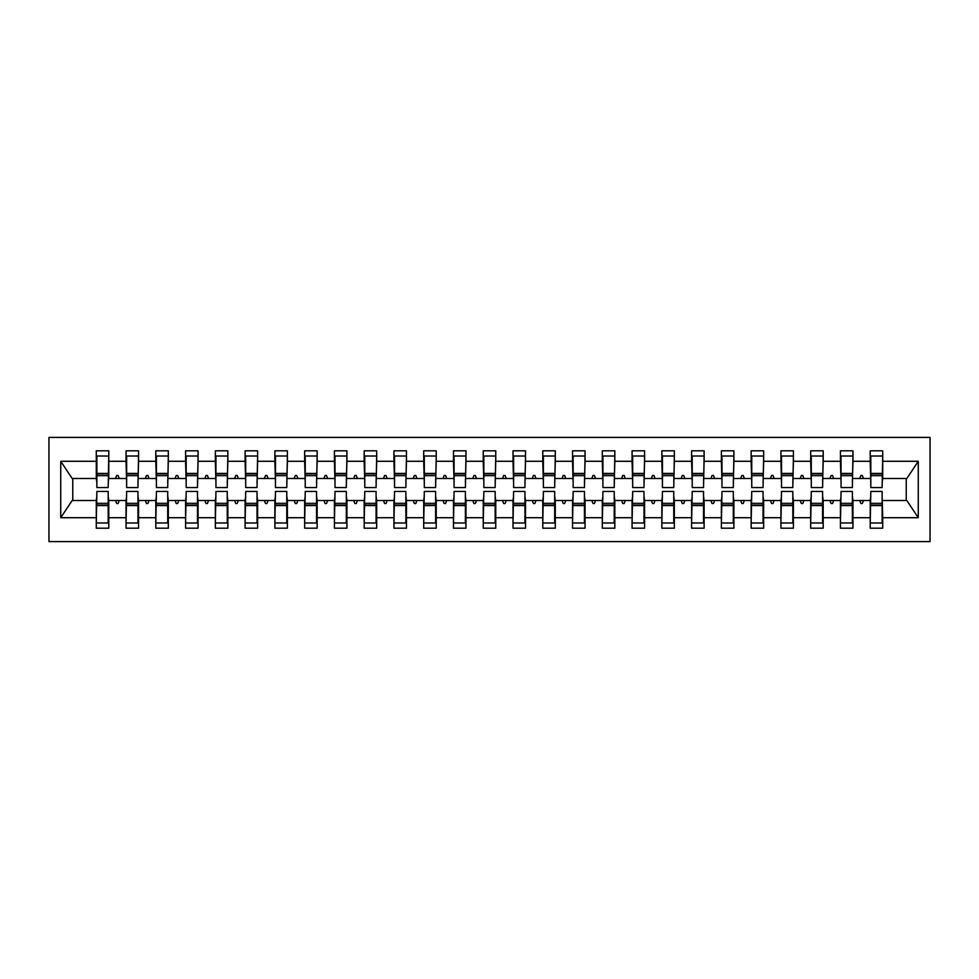 <?xml version="1.0" encoding="UTF-8"?>
<svg xmlns="http://www.w3.org/2000/svg" width="979" height="979" viewBox="0 0 979 979"><rect width="100%" height="100%" fill="white"/><g stroke="black" fill="none" stroke-linecap="round" stroke-linejoin="round"><path stroke-width="1.47" d="M48.95 541.595L930.05 541.595L930.05 437.405L48.95 437.405L48.95 541.595M870.808 496.047L870.221 500.514L852.954 500.514L852.354 496.047M882.128 482.953L882.715 478.486L906.835 478.486L918.265 461.293L918.265 517.707L882.715 517.707L882.715 528.195L870.221 528.195L870.221 500.514M882.715 478.486L882.715 450.805L870.221 450.805L870.221 461.293L852.954 461.293L852.354 482.953M870.808 482.953L870.221 461.293M841.047 496.047L840.447 500.514L823.192 500.514L822.593 496.047M870.221 517.707L852.954 517.707L852.954 528.195L840.447 528.195L840.447 500.514M852.954 461.293L852.954 450.805L840.447 450.805L840.447 461.293L823.192 461.293L822.593 482.953M841.047 482.953L840.447 461.293M811.285 496.047L810.685 500.514L793.418 500.514L792.819 496.047M840.447 517.707L823.192 517.707L823.192 528.195L810.685 528.195L810.685 500.514M823.192 461.293L823.192 450.805L810.685 450.805L810.685 461.293L793.418 461.293L792.819 482.953M811.285 482.953L810.685 461.293M781.511 496.047L780.924 500.514L763.657 500.514L763.057 496.047M810.685 517.707L793.418 517.707L793.418 528.195L780.924 528.195L780.924 500.514M793.418 461.293L793.418 450.805L780.924 450.805L780.924 461.293L763.657 461.293L763.057 482.953M781.511 482.953L780.924 461.293M751.75 496.047L751.15 500.514L733.883 500.514L733.295 496.047M780.924 517.707L763.657 517.707L763.657 528.195L751.15 528.195L751.15 500.514M763.657 461.293L763.657 450.805L751.15 450.805L751.15 461.293L733.883 461.293L733.295 482.953M751.75 482.953L751.15 461.293M721.976 496.047L721.388 500.514L704.121 500.514L703.522 496.047M751.15 517.707L733.883 517.707L733.883 528.195L721.388 528.195L721.388 500.514M733.883 461.293L733.883 450.805L721.388 450.805L721.388 461.293L704.121 461.293L703.522 482.953M721.976 482.953L721.388 461.293M692.214 496.047L691.615 500.514L674.347 500.514L673.76 496.047M721.388 517.707L704.121 517.707L704.121 528.195L691.615 528.195L691.615 500.514M704.121 461.293L704.121 450.805L691.615 450.805L691.615 461.293L674.347 461.293L673.76 482.953M692.214 482.953L691.615 461.293M662.44 496.047L661.853 500.514L644.586 500.514L643.986 496.047M691.615 517.707L674.347 517.707L674.347 528.195L661.853 528.195L661.853 500.514M674.347 461.293L674.347 450.805L661.853 450.805L661.853 461.293L644.586 461.293L643.986 482.953M662.44 482.953L661.853 461.293M632.679 496.047L632.079 500.514L614.824 500.514L614.225 496.047M661.853 517.707L644.586 517.707L644.586 528.195L632.079 528.195L632.079 500.514M644.586 461.293L644.586 450.805L632.079 450.805L632.079 461.293L614.824 461.293L614.225 482.953M632.679 482.953L632.079 461.293M602.917 496.047L602.318 500.514L585.05 500.514L584.451 496.047M632.079 517.707L614.824 517.707L614.824 528.195L602.318 528.195L602.318 500.514M614.824 461.293L614.824 450.805L602.318 450.805L602.318 461.293L585.05 461.293L584.451 482.953M602.917 482.953L602.318 461.293M573.143 496.047L572.544 500.514L555.289 500.514L554.689 496.047M602.318 517.707L585.05 517.707L585.05 528.195L572.544 528.195L572.544 500.514M585.05 461.293L585.05 450.805L572.544 450.805L572.544 461.293L555.289 461.293L554.689 482.953M573.143 482.953L572.544 461.293M543.382 496.047L542.782 500.514L525.515 500.514L524.928 496.047M572.544 517.707L555.289 517.707L555.289 528.195L542.782 528.195L542.782 500.514M555.289 461.293L555.289 450.805L542.782 450.805L542.782 461.293L525.515 461.293L524.928 482.953M543.382 482.953L542.782 461.293M513.608 496.047L513.02 500.514L495.753 500.514L495.154 496.047M542.782 517.707L525.515 517.707L525.515 528.195L513.02 528.195L513.02 500.514M525.515 461.293L525.515 450.805L513.02 450.805L513.02 461.293L495.753 461.293L495.154 482.953M513.608 482.953L513.02 461.293M483.846 496.047L483.247 500.514L465.98 500.514L465.392 496.047M513.02 517.707L495.753 517.707L495.753 528.195L483.247 528.195L483.247 500.514M495.753 461.293L495.753 450.805L483.247 450.805L483.247 461.293L465.98 461.293L465.392 482.953M483.846 482.953L483.247 461.293M454.072 496.047L453.485 500.514L436.218 500.514L435.618 496.047M483.247 517.707L465.98 517.707L465.98 528.195L453.485 528.195L453.485 500.514M465.98 461.293L465.98 450.805L453.485 450.805L453.485 461.293L436.218 461.293L435.618 482.953M454.072 482.953L453.485 461.293M424.311 496.047L423.711 500.514L406.456 500.514L405.857 496.047M453.485 517.707L436.218 517.707L436.218 528.195L423.711 528.195L423.711 500.514M436.218 461.293L436.218 450.805L423.711 450.805L423.711 461.293L406.456 461.293L405.857 482.953M424.311 482.953L423.711 461.293M394.549 496.047L393.95 500.514L376.682 500.514L376.083 496.047M423.711 517.707L406.456 517.707L406.456 528.195L393.95 528.195L393.95 500.514M406.456 461.293L406.456 450.805L393.95 450.805L393.95 461.293L376.682 461.293L376.083 482.953M394.549 482.953L393.95 461.293M364.775 496.047L364.176 500.514L346.921 500.514L346.321 496.047M393.95 517.707L376.682 517.707L376.682 528.195L364.176 528.195L364.176 500.514M376.682 461.293L376.682 450.805L364.176 450.805L364.176 461.293L346.921 461.293L346.321 482.953M364.775 482.953L364.176 461.293M335.014 496.047L334.414 500.514L317.147 500.514L316.56 496.047M364.176 517.707L346.921 517.707L346.921 528.195L334.414 528.195L334.414 500.514M346.921 461.293L346.921 450.805L334.414 450.805L334.414 461.293L317.147 461.293L316.56 482.953M335.014 482.953L334.414 461.293M305.24 496.047L304.653 500.514L287.385 500.514L286.786 496.047M334.414 517.707L317.147 517.707L317.147 528.195L304.653 528.195L304.653 500.514M317.147 461.293L317.147 450.805L304.653 450.805L304.653 461.293L287.385 461.293L286.786 482.953M305.24 482.953L304.653 461.293M275.478 496.047L274.879 500.514L257.612 500.514L257.024 496.047M304.653 517.707L287.385 517.707L287.385 528.195L274.879 528.195L274.879 500.514M287.385 461.293L287.385 450.805L274.879 450.805L274.879 461.293L257.612 461.293L257.024 482.953M275.478 482.953L274.879 461.293M245.705 496.047L245.117 500.514L227.85 500.514L227.25 496.047M274.879 517.707L257.612 517.707L257.612 528.195L245.117 528.195L245.117 500.514M257.612 461.293L257.612 450.805L245.117 450.805L245.117 461.293L227.85 461.293L227.25 482.953M245.705 482.953L245.117 461.293M215.943 496.047L215.343 500.514L198.076 500.514L197.489 496.047M245.117 517.707L227.85 517.707L227.85 528.195L215.343 528.195L215.343 500.514M227.85 461.293L227.85 450.805L215.343 450.805L215.343 461.293L198.076 461.293L197.489 482.953M215.943 482.953L215.343 461.293M186.181 496.047L185.582 500.514L168.315 500.514L167.715 496.047M215.343 517.707L198.076 517.707L198.076 528.195L185.582 528.195L185.582 500.514M198.076 461.293L198.076 450.805L185.582 450.805L185.582 461.293L168.315 461.293L167.715 482.953M186.181 482.953L185.582 461.293M156.407 496.047L155.808 500.514L138.553 500.514L137.953 496.047M185.582 517.707L168.315 517.707L168.315 528.195L155.808 528.195L155.808 500.514M168.315 461.293L168.315 450.805L155.808 450.805L155.808 461.293L138.553 461.293L137.953 482.953M156.407 482.953L155.808 461.293M126.646 496.047L126.046 500.514L108.779 500.514L108.779 528.195L96.285 528.195L96.285 500.514L72.165 500.514L60.735 517.707L60.735 461.293L72.165 478.486L96.285 478.486L96.285 461.293L60.735 461.293M155.808 517.707L138.553 517.707L138.553 528.195L126.046 528.195L126.046 500.514M138.553 461.293L138.553 450.805L126.046 450.805L126.046 461.293L108.779 461.293L108.779 450.805L96.285 450.805L96.285 461.293M126.646 482.953L126.046 461.293M96.872 496.047L96.285 500.514M96.285 478.486L96.872 482.953M882.128 496.047L882.715 517.707M852.954 517.707L852.954 500.514M823.192 517.707L823.192 500.514M793.418 517.707L793.418 500.514M763.657 517.707L763.657 500.514M733.883 517.707L733.883 500.514M704.121 517.707L704.121 500.514M674.347 517.707L674.347 500.514M644.586 517.707L644.586 500.514M614.824 517.707L614.824 500.514M585.05 517.707L585.05 500.514M555.289 517.707L555.289 500.514M525.515 517.707L525.515 500.514M495.753 517.707L495.753 500.514M465.98 517.707L465.98 500.514M436.218 517.707L436.218 500.514M406.456 517.707L406.456 500.514M376.682 517.707L376.682 500.514M346.921 517.707L346.921 500.514M317.147 517.707L317.147 500.514M287.385 517.707L287.385 500.514M257.612 517.707L257.612 500.514M227.85 517.707L227.85 500.514M198.076 517.707L198.076 500.514M168.315 517.707L168.315 500.514M138.553 517.707L138.553 500.514M918.265 461.293L882.715 461.293M126.046 517.707L108.779 517.707M96.285 517.707L60.735 517.707M859.758 478.486L863.417 478.486L862.328 475.513L860.847 475.513L859.758 478.486L852.954 478.486M870.221 478.486L863.417 478.486M859.758 500.514L860.847 503.487L862.328 503.487L863.417 500.514M829.996 478.486L833.643 478.486L832.566 475.513L831.073 475.513L829.996 478.486L823.192 478.486M840.447 478.486L833.643 478.486M829.996 500.514L831.073 503.487L832.566 503.487L833.643 500.514M800.222 478.486L803.881 478.486L802.792 475.513L801.311 475.513L800.222 478.486L793.418 478.486M810.685 478.486L803.881 478.486M800.222 500.514L801.311 503.487L802.792 503.487L803.881 500.514M770.461 478.486L774.108 478.486L773.031 475.513L771.538 475.513L770.461 478.486L763.657 478.486M780.924 478.486L774.108 478.486M770.461 500.514L771.538 503.487L773.031 503.487L774.108 500.514M740.687 478.486L744.346 478.486L743.257 475.513L741.776 475.513L740.687 478.486L733.883 478.486M751.15 478.486L744.346 478.486M740.687 500.514L741.776 503.487L743.257 503.487L744.346 500.514M710.925 478.486L714.584 478.486L713.495 475.513L712.002 475.513L710.925 478.486L704.121 478.486M721.388 478.486L714.584 478.486M710.925 500.514L712.002 503.487L713.495 503.487L714.584 500.514M681.151 478.486L684.81 478.486L683.734 475.513L682.241 475.513L681.151 478.486L674.347 478.486M691.615 478.486L684.81 478.486M681.151 500.514L682.241 503.487L683.734 503.487L684.81 500.514M651.39 478.486L655.049 478.486L653.96 475.513L652.479 475.513L651.39 478.486L644.586 478.486M661.853 478.486L655.049 478.486M651.39 500.514L652.479 503.487L653.96 503.487L655.049 500.514M621.628 478.486L625.275 478.486L624.198 475.513L622.705 475.513L621.628 478.486L614.824 478.486M632.079 478.486L625.275 478.486M621.628 500.514L622.705 503.487L624.198 503.487L625.275 500.514M591.854 478.486L595.513 478.486L594.424 475.513L592.944 475.513L591.854 478.486L585.05 478.486M602.318 478.486L595.513 478.486M591.854 500.514L592.944 503.487L594.424 503.487L595.513 500.514M562.093 478.486L565.74 478.486L564.663 475.513L563.17 475.513L562.093 478.486L555.289 478.486M572.544 478.486L565.74 478.486M562.093 500.514L563.17 503.487L564.663 503.487L565.74 500.514M532.319 478.486L535.978 478.486L534.889 475.513L533.408 475.513L532.319 478.486L525.515 478.486M542.782 478.486L535.978 478.486M532.319 500.514L533.408 503.487L534.889 503.487L535.978 500.514M502.557 478.486L506.216 478.486L505.127 475.513L503.634 475.513L502.557 478.486L495.753 478.486M513.02 478.486L506.216 478.486M502.557 500.514L503.634 503.487L505.127 503.487L506.216 500.514M472.784 478.486L476.443 478.486L475.366 475.513L473.873 475.513L472.784 478.486L465.98 478.486M483.247 478.486L476.443 478.486M472.784 500.514L473.873 503.487L475.366 503.487L476.443 500.514M443.022 478.486L446.681 478.486L445.592 475.513L444.111 475.513L443.022 478.486L436.218 478.486M453.485 478.486L446.681 478.486M443.022 500.514L444.111 503.487L445.592 503.487L446.681 500.514M413.26 478.486L416.907 478.486L415.83 475.513L414.337 475.513L413.26 478.486L406.456 478.486M423.711 478.486L416.907 478.486M413.26 500.514L414.337 503.487L415.83 503.487L416.907 500.514M383.487 478.486L387.146 478.486L386.056 475.513L384.576 475.513L383.487 478.486L376.682 478.486M393.95 478.486L387.146 478.486M383.487 500.514L384.576 503.487L386.056 503.487L387.146 500.514M353.725 478.486L357.372 478.486L356.295 475.513L354.802 475.513L353.725 478.486L346.921 478.486M364.176 478.486L357.372 478.486M353.725 500.514L354.802 503.487L356.295 503.487L357.372 500.514M323.951 478.486L327.61 478.486L326.521 475.513L325.04 475.513L323.951 478.486L317.147 478.486M334.414 478.486L327.61 478.486M323.951 500.514L325.04 503.487L326.521 503.487L327.61 500.514M294.19 478.486L297.849 478.486L296.759 475.513L295.266 475.513L294.19 478.486L287.385 478.486M304.653 478.486L297.849 478.486M294.19 500.514L295.266 503.487L296.759 503.487L297.849 500.514M264.416 478.486L268.075 478.486L266.998 475.513L265.505 475.513L264.416 478.486L257.612 478.486M274.879 478.486L268.075 478.486M264.416 500.514L265.505 503.487L266.998 503.487L268.075 500.514M234.654 478.486L238.313 478.486L237.224 475.513L235.743 475.513L234.654 478.486L227.85 478.486M245.117 478.486L238.313 478.486M234.654 500.514L235.743 503.487L237.224 503.487L238.313 500.514M204.892 478.486L208.539 478.486L207.462 475.513L205.969 475.513L204.892 478.486L198.076 478.486M215.343 478.486L208.539 478.486M204.892 500.514L205.969 503.487L207.462 503.487L208.539 500.514M175.119 478.486L178.778 478.486L177.688 475.513L176.208 475.513L175.119 478.486L168.315 478.486M185.582 478.486L178.778 478.486M175.119 500.514L176.208 503.487L177.688 503.487L178.778 500.514M145.357 478.486L149.004 478.486L147.927 475.513L146.434 475.513L145.357 478.486L138.553 478.486M155.808 478.486L149.004 478.486M145.357 500.514L146.434 503.487L147.927 503.487L149.004 500.514M115.583 478.486L119.242 478.486L118.153 475.513L116.672 475.513L115.583 478.486L108.779 478.486L108.779 461.293M126.046 478.486L119.242 478.486M115.583 500.514L116.672 503.487L118.153 503.487L119.242 500.514M108.192 496.047L108.779 500.514M108.779 478.486L108.192 482.953M918.265 517.707L906.835 500.514L882.715 500.514M72.764 478.486L72.764 500.514M906.236 500.514L906.236 478.486M96.872 475.659L96.872 456.018L108.779 456.018L108.192 487.566L96.872 487.566L96.872 475.659L108.192 475.659M108.192 503.341L108.192 522.982L96.285 522.982L96.872 491.434L108.192 491.434L108.192 503.341L96.872 503.341M126.646 475.659L126.646 456.018L138.553 456.018L137.953 487.566L126.646 487.566L126.646 475.659L137.953 475.659M137.953 503.341L137.953 522.982L126.046 522.982L126.646 491.434L137.953 491.434L137.953 503.341L126.646 503.341M156.407 475.659L156.407 456.018L168.315 456.018L167.715 487.566L156.407 487.566L156.407 475.659L167.715 475.659M167.715 503.341L167.715 522.982L155.808 522.982L156.407 491.434L167.715 491.434L167.715 503.341L156.407 503.341M186.181 475.659L186.181 456.018L198.076 456.018L197.489 487.566L186.181 487.566L186.181 475.659L197.489 475.659M197.489 503.341L197.489 522.982L185.582 522.982L186.181 491.434L197.489 491.434L197.489 503.341L186.181 503.341M215.943 475.659L215.943 456.018L227.85 456.018L227.25 487.566L215.943 487.566L215.943 475.659L227.25 475.659M227.25 503.341L227.25 522.982L215.343 522.982L215.943 491.434L227.25 491.434L227.25 503.341L215.943 503.341M245.705 475.659L245.705 456.018L257.612 456.018L257.024 487.566L245.705 487.566L245.705 475.659L257.024 475.659M257.024 503.341L257.024 522.982L245.117 522.982L245.705 491.434L257.024 491.434L257.024 503.341L245.705 503.341M275.478 475.659L275.478 456.018L287.385 456.018L286.786 487.566L275.478 487.566L275.478 475.659L286.786 475.659M286.786 503.341L286.786 522.982L274.879 522.982L275.478 491.434L286.786 491.434L286.786 503.341L275.478 503.341M305.24 475.659L305.24 456.018L317.147 456.018L316.56 487.566L305.24 487.566L305.24 475.659L316.56 475.659M316.56 503.341L316.56 522.982L304.653 522.982L305.24 491.434L316.56 491.434L316.56 503.341L305.24 503.341M335.014 475.659L335.014 456.018L346.921 456.018L346.321 487.566L335.014 487.566L335.014 475.659L346.321 475.659M346.321 503.341L346.321 522.982L334.414 522.982L335.014 491.434L346.321 491.434L346.321 503.341L335.014 503.341M364.775 475.659L364.775 456.018L376.682 456.018L376.083 487.566L364.775 487.566L364.775 475.659L376.083 475.659M376.083 503.341L376.083 522.982L364.176 522.982L364.775 491.434L376.083 491.434L376.083 503.341L364.775 503.341M394.549 475.659L394.549 456.018L406.456 456.018L405.857 487.566L394.549 487.566L394.549 475.659L405.857 475.659M405.857 503.341L405.857 522.982L393.95 522.982L394.549 491.434L405.857 491.434L405.857 503.341L394.549 503.341M424.311 475.659L424.311 456.018L436.218 456.018L435.618 487.566L424.311 487.566L424.311 475.659L435.618 475.659M435.618 503.341L435.618 522.982L423.711 522.982L424.311 491.434L435.618 491.434L435.618 503.341L424.311 503.341M454.072 475.659L454.072 456.018L465.98 456.018L465.392 487.566L454.072 487.566L454.072 475.659L465.392 475.659M465.392 503.341L465.392 522.982L453.485 522.982L454.072 491.434L465.392 491.434L465.392 503.341L454.072 503.341M483.846 475.659L483.846 456.018L495.753 456.018L495.154 487.566L483.846 487.566L483.846 475.659L495.154 475.659M495.154 503.341L495.154 522.982L483.247 522.982L483.846 491.434L495.154 491.434L495.154 503.341L483.846 503.341M513.608 475.659L513.608 456.018L525.515 456.018L524.928 487.566L513.608 487.566L513.608 475.659L524.928 475.659M524.928 503.341L524.928 522.982L513.02 522.982L513.608 491.434L524.928 491.434L524.928 503.341L513.608 503.341M543.382 475.659L543.382 456.018L555.289 456.018L554.689 487.566L543.382 487.566L543.382 475.659L554.689 475.659M554.689 503.341L554.689 522.982L542.782 522.982L543.382 491.434L554.689 491.434L554.689 503.341L543.382 503.341M573.143 475.659L573.143 456.018L585.05 456.018L584.451 487.566L573.143 487.566L573.143 475.659L584.451 475.659M584.451 503.341L584.451 522.982L572.544 522.982L573.143 491.434L584.451 491.434L584.451 503.341L573.143 503.341M602.917 475.659L602.917 456.018L614.824 456.018L614.225 487.566L602.917 487.566L602.917 475.659L614.225 475.659M614.225 503.341L614.225 522.982L602.318 522.982L602.917 491.434L614.225 491.434L614.225 503.341L602.917 503.341M632.679 475.659L632.679 456.018L644.586 456.018L643.986 487.566L632.679 487.566L632.679 475.659L643.986 475.659M643.986 503.341L643.986 522.982L632.079 522.982L632.679 491.434L643.986 491.434L643.986 503.341L632.679 503.341M662.44 475.659L662.44 456.018L674.347 456.018L673.76 487.566L662.44 487.566L662.44 475.659L673.76 475.659M673.76 503.341L673.76 522.982L661.853 522.982L662.44 491.434L673.76 491.434L673.76 503.341L662.44 503.341M692.214 475.659L692.214 456.018L704.121 456.018L703.522 487.566L692.214 487.566L692.214 475.659L703.522 475.659M703.522 503.341L703.522 522.982L691.615 522.982L692.214 491.434L703.522 491.434L703.522 503.341L692.214 503.341M721.976 475.659L721.976 456.018L733.883 456.018L733.295 487.566L721.976 487.566L721.976 475.659L733.295 475.659M733.295 503.341L733.295 522.982L721.388 522.982L721.976 491.434L733.295 491.434L733.295 503.341L721.976 503.341M751.75 475.659L751.75 456.018L763.657 456.018L763.057 487.566L751.75 487.566L751.75 475.659L763.057 475.659M763.057 503.341L763.057 522.982L751.15 522.982L751.75 491.434L763.057 491.434L763.057 503.341L751.75 503.341M781.511 475.659L781.511 456.018L793.418 456.018L792.819 487.566L781.511 487.566L781.511 475.659L792.819 475.659M792.819 503.341L792.819 522.982L780.924 522.982L781.511 491.434L792.819 491.434L792.819 503.341L781.511 503.341M811.285 475.659L811.285 456.018L823.192 456.018L822.593 487.566L811.285 487.566L811.285 475.659L822.593 475.659M822.593 503.341L822.593 522.982L810.685 522.982L811.285 491.434L822.593 491.434L822.593 503.341L811.285 503.341M841.047 475.659L841.047 456.018L852.954 456.018L852.354 487.566L841.047 487.566L841.047 475.659L852.354 475.659M852.354 503.341L852.354 522.982L840.447 522.982L841.047 491.434L852.354 491.434L852.354 503.341L841.047 503.341M870.808 475.659L870.808 456.018L882.715 456.018L882.128 487.566L870.808 487.566L870.808 475.659L882.128 475.659M882.128 503.341L882.128 522.982L870.221 522.982L870.808 491.434L882.128 491.434L882.128 503.341L870.808 503.341M108.192 505.127L96.872 505.127M96.872 473.873L108.192 473.873M126.646 473.873L137.953 473.873M156.407 473.873L167.715 473.873M186.181 473.873L197.489 473.873M215.943 473.873L227.25 473.873M137.953 505.127L126.646 505.127M167.715 505.127L156.407 505.127M197.489 505.127L186.181 505.127M227.25 505.127L215.943 505.127M245.705 473.873L257.024 473.873M257.024 505.127L245.705 505.127M275.478 473.873L286.786 473.873M286.786 505.127L275.478 505.127M305.24 473.873L316.56 473.873M316.56 505.127L305.24 505.127M335.014 473.873L346.321 473.873M346.321 505.127L335.014 505.127M364.775 473.873L376.083 473.873M376.083 505.127L364.775 505.127M394.549 473.873L405.857 473.873M405.857 505.127L394.549 505.127M424.311 473.873L435.618 473.873M435.618 505.127L424.311 505.127M454.072 473.873L465.392 473.873M465.392 505.127L454.072 505.127M483.846 473.873L495.154 473.873M495.154 505.127L483.846 505.127M513.608 473.873L524.928 473.873M524.928 505.127L513.608 505.127M543.382 473.873L554.689 473.873M554.689 505.127L543.382 505.127M573.143 473.873L584.451 473.873M584.451 505.127L573.143 505.127M602.917 473.873L614.225 473.873M614.225 505.127L602.917 505.127M632.679 473.873L643.986 473.873M643.986 505.127L632.679 505.127M662.44 473.873L673.76 473.873M673.76 505.127L662.44 505.127M692.214 473.873L703.522 473.873M703.522 505.127L692.214 505.127M721.976 473.873L733.295 473.873M733.295 505.127L721.976 505.127M751.75 473.873L763.057 473.873M763.057 505.127L751.75 505.127M781.511 473.873L792.819 473.873M792.819 505.127L781.511 505.127M811.285 473.873L822.593 473.873M822.593 505.127L811.285 505.127M841.047 473.873L852.354 473.873M852.354 505.127L841.047 505.127M870.808 473.873L882.128 473.873M882.128 505.127L870.808 505.127M108.192 505.58L96.872 505.58M96.872 473.42L108.192 473.42M126.646 473.42L137.953 473.42M156.407 473.42L167.715 473.42M186.181 473.42L197.489 473.42M215.943 473.42L227.25 473.42M137.953 505.58L126.646 505.58M167.715 505.58L156.407 505.58M197.489 505.58L186.181 505.58M227.25 505.58L215.943 505.58M245.705 473.42L257.024 473.42M257.024 505.58L245.705 505.58M275.478 473.42L286.786 473.42M286.786 505.58L275.478 505.58M305.24 473.42L316.56 473.42M316.56 505.58L305.24 505.58M335.014 473.42L346.321 473.42M346.321 505.58L335.014 505.58M364.775 473.42L376.083 473.42M376.083 505.58L364.775 505.58M394.549 473.42L405.857 473.42M405.857 505.58L394.549 505.58M424.311 473.42L435.618 473.42M435.618 505.58L424.311 505.58M454.072 473.42L465.392 473.42M465.392 505.58L454.072 505.58M483.846 473.42L495.154 473.42M495.154 505.58L483.846 505.58M513.608 473.42L524.928 473.42M524.928 505.58L513.608 505.58M543.382 473.42L554.689 473.42M554.689 505.58L543.382 505.58M573.143 473.42L584.451 473.42M584.451 505.58L573.143 505.58M602.917 473.42L614.225 473.42M614.225 505.58L602.917 505.58M632.679 473.42L643.986 473.42M643.986 505.58L632.679 505.58M662.44 473.42L673.76 473.42M673.76 505.58L662.44 505.58M692.214 473.42L703.522 473.42M703.522 505.58L692.214 505.58M721.976 473.42L733.295 473.42M733.295 505.58L721.976 505.58M751.75 473.42L763.057 473.42M763.057 505.58L751.75 505.58M781.511 473.42L792.819 473.42M792.819 505.58L781.511 505.58M811.285 473.42L822.593 473.42M822.593 505.58L811.285 505.58M841.047 473.42L852.354 473.42M852.354 505.58L841.047 505.58M870.808 473.42L882.128 473.42M882.128 505.58L870.808 505.58"/></g></svg>
